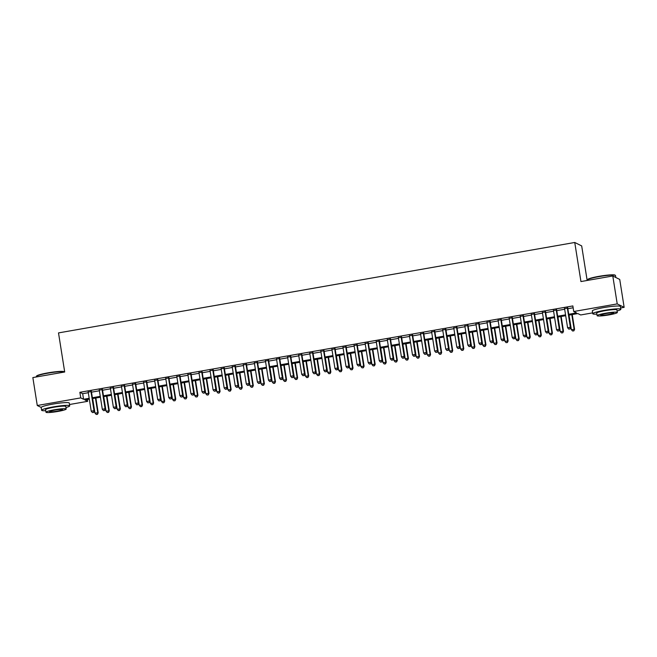 <?xml version="1.0" encoding="UTF-8"?>
<svg xmlns="http://www.w3.org/2000/svg" width="657" height="657" viewBox="0 0 657 657"><rect width="100%" height="100%" fill="white"/><g stroke="black" fill="none" stroke-linecap="round" stroke-linejoin="round"><path stroke-width="0.99" d="M587.161 280.473L581.683 245.915L574.752 242.474L58.506 332.91L64.698 372.002L32.85 377.578L37.268 405.5L80.754 397.887L83.562 399.284L89.188 398.298M574.752 242.474L580.944 281.557L612.792 275.981L619.732 279.43L624.15 307.345L620.651 307.961M592.639 312.872L580.665 314.966L577.856 313.57L568.88 315.138M87.397 399.489L87.685 401.328L69.502 404.515M91.389 391.515L88.202 392.073M102.467 389.568L99.281 390.127M113.546 387.63L110.36 388.188M124.625 385.692L121.438 386.25M135.703 383.745L132.517 384.304M146.782 381.807L143.596 382.366M157.861 379.869L154.666 380.428M168.939 377.923L165.745 378.481M180.018 375.985L176.823 376.543M191.097 374.047L187.902 374.605M202.175 372.1L198.981 372.659M213.254 370.162L210.059 370.72M224.333 368.224L221.138 368.782M235.403 366.278L232.217 366.836M246.482 364.339L243.295 364.898M257.56 362.401L254.374 362.96M268.639 360.455L265.453 361.013M279.718 358.517L276.531 359.075M290.796 356.579L287.61 357.137M301.875 354.632L298.689 355.191M312.954 352.694L309.767 353.252M324.032 350.756L320.846 351.314M335.111 348.81L331.925 349.376M346.19 346.871L343.003 347.43M357.268 344.933L354.082 345.492M368.347 342.995L365.161 343.554M379.426 341.049L376.231 341.607M390.504 339.111L387.31 339.669M401.583 337.172L398.388 337.731M412.662 335.226L409.467 335.784M423.74 333.288L420.546 333.846M434.819 331.35L431.624 331.908M445.898 329.403L442.703 329.962M456.968 327.465L453.782 328.024M468.047 325.527L464.86 326.086M479.125 323.581L475.939 324.139M490.204 321.643L487.018 322.201M501.283 319.704L498.096 320.263M512.361 317.758L509.175 318.317M523.44 315.82L520.254 316.378M534.519 313.882L531.332 314.44M545.597 311.935L542.411 312.494M556.676 309.997L553.49 310.556M568.74 314.284L576.542 312.921L573.733 311.517L572.855 305.932L79.867 392.303L82.683 393.699L88.301 392.714M91.495 392.155L99.379 390.775M102.574 390.217L110.458 388.829M113.645 388.271L121.537 386.891M124.723 386.332L132.615 384.953M135.802 384.394L143.694 383.006M146.881 382.448L154.773 381.068M157.959 380.51L165.851 379.13M169.038 378.572L176.93 377.184M180.117 376.625L188.009 375.246M191.195 374.687L199.087 373.307M202.274 372.749L210.166 371.361M213.353 370.803L221.245 369.423M224.431 368.864L232.323 367.485M235.51 366.926L243.394 365.538M246.589 364.98L254.473 363.6M257.667 363.042L265.551 361.662M268.746 361.104L276.63 359.716M279.825 359.157L287.709 357.778M290.903 357.219L298.787 355.839M301.982 355.281L309.866 353.893M313.06 353.335L320.945 351.955M324.131 351.396L332.023 350.017M335.21 349.458L343.102 348.079M346.288 347.512L354.18 346.132M357.367 345.574L365.259 344.194M368.446 343.636L376.338 342.256M379.524 341.697L387.416 340.31M390.603 339.751L398.495 338.371M401.682 337.813L409.574 336.433M412.76 335.875L420.652 334.487M423.839 333.928L431.731 332.549M434.918 331.99L442.81 330.611M445.996 330.052L453.888 328.664M457.075 328.106L464.959 326.726M468.154 326.168L476.038 324.788M479.232 324.23L487.116 322.842M490.311 322.283L498.195 320.903M501.39 320.345L509.274 318.965M512.468 318.407L520.352 317.019M523.547 316.46L531.431 315.081M534.617 314.522L542.51 313.143M545.696 312.584L553.588 311.196M556.775 310.638L564.667 309.258M567.853 308.7L573.142 307.772M567.755 308.059L564.568 308.618M612.792 275.981L617.219 303.904L624.15 307.345M41.186 407.447L37.268 405.5M79.867 392.303L80.754 397.887M573.733 311.517L617.219 303.904M92.374 397.74L100.266 396.36M103.453 395.801L111.345 394.414M114.532 393.855L122.424 392.475M125.61 391.917L133.502 390.537M136.689 389.979L144.581 388.591M147.768 388.032L155.66 386.653M158.846 386.094L166.738 384.715M169.925 384.156L177.809 382.768M181.004 382.21L188.888 380.83M192.082 380.272L199.966 378.892M203.161 378.333L211.045 376.946M214.239 376.387L222.123 375.007M225.318 374.449L233.202 373.069M236.397 372.511L244.281 371.123M247.475 370.564L255.359 369.185M258.546 368.626L266.438 367.247M269.625 366.688L277.517 365.3M280.703 364.742L288.595 363.362M291.782 362.804L299.674 361.424M302.861 360.865L310.753 359.478M313.939 358.919L321.831 357.539M325.018 356.981L332.91 355.601M336.097 355.043L343.989 353.655M347.175 353.096L355.067 351.717M358.254 351.158L366.146 349.779M369.333 349.22L377.225 347.84M380.411 347.274L388.303 345.894M391.49 345.336L399.374 343.956M402.569 343.397L410.453 342.018M413.647 341.459L421.531 340.071M424.726 339.513L432.61 338.133M435.805 337.575L443.689 336.195M446.883 335.637L454.767 334.249M457.962 333.69L465.846 332.311M469.041 331.752L476.925 330.372M480.111 329.814L488.003 328.426M491.19 327.868L499.082 326.488M502.268 325.929L510.161 324.55M513.347 323.991L521.239 322.603M524.426 322.045L532.318 320.665M535.504 320.107L543.396 318.727M546.583 318.169L554.475 316.781M557.662 316.222L565.554 314.843M89.319 399.152L84.876 399.932L87.685 401.328M565.685 315.705L557.801 317.085M554.607 317.643L546.723 319.023M543.528 319.581L535.644 320.961M532.449 321.519L524.565 322.907M521.371 323.466L513.487 324.845M510.292 325.404L502.408 326.784M499.221 327.342L491.329 328.73M488.143 329.288L480.251 330.668M477.064 331.227L469.172 332.606M465.985 333.165L458.093 334.553M454.907 335.111L447.015 336.491M443.828 337.049L435.936 338.429M432.749 338.987L424.857 340.375M421.671 340.934L413.779 342.313M410.592 342.872L402.7 344.252M399.513 344.81L391.621 346.198M388.435 346.756L380.543 348.136M377.356 348.695L369.472 350.074M366.278 350.633L358.394 352.021M355.199 352.579L347.315 353.959M344.12 354.517L336.236 355.897M333.042 356.455L325.158 357.843M321.963 358.402L314.079 359.781M310.884 360.34L303 361.72M299.806 362.278L291.922 363.666M288.735 364.224L280.843 365.604M277.656 366.163L269.764 367.542M266.578 368.101L258.686 369.48M255.499 370.047L247.607 371.427M244.42 371.985L236.528 373.365M233.342 373.923L225.45 375.303M222.263 375.861L214.371 377.249M211.184 377.808L203.292 379.188M200.106 379.746L192.214 381.126M189.027 381.684L181.135 383.072M177.948 383.631L170.056 385.01M166.87 385.569L158.978 386.948M155.791 387.507L147.907 388.895M144.712 389.453L136.828 390.833M133.634 391.391L125.75 392.771M122.555 393.329L114.671 394.717M111.476 395.276L103.592 396.656M100.398 397.214L92.514 398.594M82.683 393.699L83.562 399.284M567.287 307.821L570.366 327.26L567.591 327.744L564.519 308.305M567.705 307.747L570.834 327.49L570.366 327.26L569.906 328.927L568.798 329.116L569.906 328.927M570.087 329.017L570.834 327.49M567.591 327.744L568.798 329.116M569.044 315.114L571.344 329.609L574.579 329.354L572.239 314.555M573.651 330.783L572.543 330.98L573.84 330.882L574.111 329.116L571.812 314.629M572.543 330.98L571.344 329.609M574.579 329.354L573.84 330.882M587.489 279.816L587.769 279.43A13.879 1.495 -9 0 1 599.135 276.301A13.879 1.495 -9 0 1 615.018 275.119L615.404 275.398A14.216 1.536 171 0 0 599.127 276.605A14.216 1.536 171 0 0 587.489 279.816A14.216 1.536 171 0 0 587.432 279.997L587.498 280.416M615.823 277.484L615.51 275.546A14.216 1.536 171 0 0 615.404 275.398M617.087 310.95A14.216 1.536 171 0 0 620.857 309.275A14.216 1.536 171 0 0 604.473 310.334A14.216 1.536 171 0 0 592.77 313.726A14.216 1.536 171 0 0 596.868 314.153M620.857 309.275L620.413 306.482A14.216 1.536 171 0 0 604.029 307.542A14.216 1.536 171 0 0 592.327 310.933L592.77 313.726M597.106 315.672L596.704 313.102A10.233 1.1 -9 0 1 605.13 310.662A10.233 1.1 -9 0 1 616.923 309.899L617.334 312.469A10.233 1.1 171 0 0 605.532 313.233A10.233 1.1 171 0 0 597.106 315.672A10.233 1.1 171 0 0 608.908 314.908A10.233 1.1 171 0 0 617.334 312.469M606.132 313.529A6.595 0.714 171 0 0 600.703 315.097A6.595 0.714 171 0 0 608.308 314.604A6.595 0.714 171 0 0 613.737 313.036A6.595 0.714 171 0 0 606.132 313.529M36.34 376.371L36.628 375.985A13.879 1.495 -9 0 1 47.994 372.856A13.879 1.495 -9 0 1 63.877 371.673L64.263 371.952A14.216 1.536 171 0 0 47.986 373.16A14.216 1.536 171 0 0 36.34 376.371A14.216 1.536 171 0 0 36.283 376.551L36.349 376.97M65.946 407.504A14.216 1.536 171 0 0 69.716 405.829A14.216 1.536 171 0 0 53.332 406.888A14.216 1.536 171 0 0 41.629 410.28A14.216 1.536 171 0 0 45.727 410.707M69.716 405.829L69.272 403.037A14.216 1.536 171 0 0 52.889 404.096A14.216 1.536 171 0 0 41.186 407.488L41.629 410.28M45.965 412.226L45.563 409.656A10.233 1.1 -9 0 1 53.981 407.217A10.233 1.1 -9 0 1 65.782 406.453L66.185 409.024A10.233 1.1 171 0 0 54.391 409.787A10.233 1.1 171 0 0 45.965 412.226A10.233 1.1 171 0 0 57.767 411.463A10.233 1.1 171 0 0 66.185 409.024M54.991 410.083A6.595 0.714 171 0 0 49.562 411.652A6.595 0.714 171 0 0 57.167 411.159A6.595 0.714 171 0 0 62.596 409.59A6.595 0.714 171 0 0 54.991 410.083M556.208 309.767L559.288 329.198L556.512 329.683L553.44 310.252M556.627 309.693L559.756 329.428L559.288 329.198L558.828 330.865L557.719 331.062L558.828 330.865M559.008 330.956L559.756 329.428M556.512 329.683L557.719 331.062M545.129 311.705L548.209 331.136L545.441 331.621L542.362 312.19M545.548 311.632L548.677 331.374L548.209 331.136L547.749 332.803L546.64 333L547.749 332.803M547.938 332.902L548.677 331.374M545.441 331.621L546.64 333M534.051 313.644L537.13 333.083L534.363 333.567L531.283 314.128M534.47 313.57L537.598 333.313L537.13 333.083L536.67 334.75L535.562 334.939L536.67 334.75M536.859 334.84L537.598 333.313M534.363 333.567L535.562 334.939M522.972 315.59L526.052 335.021L523.284 335.505L520.204 316.074M523.391 315.516L526.52 335.251L526.052 335.021L525.592 336.688L524.483 336.885L525.592 336.688M525.781 336.778L526.52 335.251M523.284 335.505L524.483 336.885M557.965 317.052L560.265 331.547L563.501 331.292L561.16 316.493M562.573 332.729L561.464 332.918L562.762 332.82L563.033 331.062L560.741 316.567M561.464 332.918L560.265 331.547M563.501 331.292L562.762 332.82M546.887 318.998L549.186 333.485L552.422 333.23L550.081 318.431M551.494 334.668L550.385 334.865L551.683 334.758L551.954 333L549.663 318.505M550.385 334.865L549.186 333.485M552.422 333.23L551.683 334.758M535.808 320.936L538.108 335.423L541.343 335.177L539.003 320.378M540.415 336.606L539.307 336.803L540.604 336.704L540.875 334.939L538.584 320.452M539.307 336.803L538.108 335.423M541.343 335.177L540.604 336.704M524.729 322.874L527.029 337.37L530.265 337.115L527.924 322.316M529.337 338.552L528.228 338.741L529.526 338.642L529.797 336.885L527.505 322.39M528.228 338.741L527.029 337.37M530.265 337.115L529.526 338.642M511.893 317.528L514.973 336.959L512.205 337.443L509.126 318.013M512.312 317.454L515.441 337.197L514.973 336.959L514.513 338.626L513.404 338.823L514.513 338.626M514.702 338.725L515.441 337.197M512.205 337.443L513.404 338.823M513.651 324.813L515.95 339.308L519.186 339.053L516.845 324.254M518.258 340.49L517.149 340.687L518.447 340.581L518.718 338.823L516.427 324.328M517.149 340.687L515.95 339.308M519.186 339.053L518.447 340.581M500.815 319.466L503.894 338.905L501.127 339.39L498.047 319.951M501.234 319.392L504.362 339.135L503.894 338.905L503.434 340.572L502.326 340.761L503.434 340.572M503.623 340.663L504.362 339.135M501.127 339.39L502.326 340.761M502.58 326.759L504.872 341.246L508.107 340.999L505.767 326.2M507.179 342.428L506.071 342.625L507.368 342.527L507.639 340.761L505.348 326.274M506.071 342.625L504.872 341.246M508.107 340.999L507.368 342.527M489.736 321.413L492.816 340.843L490.048 341.328L486.968 321.897M490.155 321.339L493.284 341.073L492.816 340.843L492.356 342.511L491.247 342.708L492.356 342.511M492.545 342.601L493.284 341.073M490.048 341.328L491.247 342.708M491.502 328.697L493.793 343.192L497.029 342.938L494.688 328.139M496.101 344.375L494.992 344.564L496.29 344.465L496.561 342.708L494.269 328.213M494.992 344.564L493.793 343.192M497.029 342.938L496.29 344.465M478.657 323.351L481.737 342.782L478.969 343.266L475.89 323.835M479.076 323.277L482.205 343.02L481.737 342.782L481.277 344.449L480.168 344.646L481.277 344.449M481.466 344.547L482.205 343.02M478.969 343.266L480.168 344.646M480.423 330.635L482.714 345.13L485.95 344.876L483.609 330.077M485.022 346.313L483.913 346.51L485.211 346.403L485.482 344.646L483.191 330.151M483.913 346.51L482.714 345.13M485.95 344.876L485.211 346.403M467.579 325.289L470.658 344.728L467.891 345.212L464.811 325.773M467.998 325.215L471.126 344.958L470.658 344.728L470.198 346.395L469.09 346.584L470.198 346.395M470.387 346.485L471.126 344.958M467.891 345.212L469.09 346.584M469.344 332.582L471.636 347.068L474.871 346.822L472.531 332.023M473.943 348.251L472.835 348.448L474.132 348.35L474.403 346.584L472.112 332.097M472.835 348.448L471.636 347.068M474.871 346.822L474.132 348.35M456.5 327.235L459.58 346.666L456.812 347.151L453.732 327.72M456.927 327.161L460.048 346.896L459.58 346.666L459.12 348.333L458.011 348.522L459.12 348.333M459.309 348.424L460.048 346.896M456.812 347.151L458.011 348.522M458.266 334.52L460.557 349.015L463.793 348.76L461.452 333.961M462.865 350.197L461.764 350.386L463.054 350.288L463.325 348.53L461.033 334.035M461.764 350.386L460.557 349.015M463.793 348.76L463.054 350.288M445.421 329.173L448.501 348.604L445.733 349.089L442.654 329.658M445.848 329.1L448.969 348.842L448.501 348.604L448.041 350.271L446.932 350.468L448.041 350.271M448.23 350.37L448.969 348.842M445.733 349.089L446.932 350.468M447.187 336.458L449.478 350.953L452.722 350.698L450.373 335.899M451.786 352.136L450.686 352.333L451.975 352.226L452.254 350.468L449.955 335.973M450.686 352.333L449.478 350.953M452.722 350.698L451.975 352.226M434.351 331.112L437.422 350.542L434.655 351.035L431.575 331.596M434.77 331.038L437.891 350.781L437.422 350.542L436.962 352.218L435.854 352.407L436.962 352.218M437.151 352.308L437.891 350.781M434.655 351.035L435.854 352.407M436.108 338.404L438.4 352.891L441.644 352.645L439.295 337.846M440.716 354.074L439.607 354.271L440.896 354.172L441.176 352.407L438.876 337.92M439.607 354.271L438.4 352.891M441.644 352.645L440.896 354.172M423.272 333.058L426.344 352.489L423.576 352.973L420.496 333.542M423.691 332.984L426.812 352.719L426.344 352.489L425.884 354.156L424.775 354.345L425.884 354.156M426.073 354.246L426.812 352.719M423.576 352.973L424.775 354.345M425.03 340.342L427.321 354.837L430.565 354.583L428.216 339.784M429.637 356.02L428.528 356.209L429.818 356.11L430.097 354.353L427.797 339.858M428.528 356.209L427.321 354.837M430.565 354.583L429.818 356.11M412.194 334.996L415.265 354.427L412.497 354.911L409.418 335.481M412.612 334.922L415.733 354.657L415.265 354.427L414.805 356.094L413.696 356.291L414.805 356.094M414.994 356.184L415.733 354.657M412.497 354.911L413.696 356.291M413.951 342.281L416.242 356.776L419.486 356.521L417.138 341.722M418.558 357.958L417.45 358.155L418.739 358.049L419.018 356.291L416.719 341.796M417.45 358.155L416.242 356.776M419.486 356.521L418.739 358.049M401.115 336.934L404.186 356.365L401.419 356.858L398.339 337.419M401.534 336.86L404.655 356.603L404.186 356.365L403.727 358.032L402.626 358.229L403.727 358.032M403.915 358.131L404.655 356.603M401.419 356.858L402.626 358.229M402.872 344.227L405.164 358.714L408.408 358.467L406.059 343.668M407.48 359.896L406.371 360.093L407.66 359.995L407.94 358.229L405.64 343.742M406.371 360.093L405.164 358.714M408.408 358.467L407.66 359.995M390.036 338.881L393.116 358.311L390.34 358.796L387.26 339.365M390.455 338.807L393.584 358.541L393.116 358.311L392.648 359.979L391.547 360.167L392.648 359.979M392.837 360.069L393.584 358.541M390.34 358.796L391.547 360.167M391.794 346.165L394.093 360.66L397.329 360.406L394.98 345.607M396.401 361.843L395.292 362.032L396.59 361.933L396.861 360.176L394.561 345.681M395.292 362.032L394.093 360.66M397.329 360.406L396.59 361.933M378.958 340.819L382.037 360.25L379.261 360.734L376.19 341.303M379.376 340.745L382.505 360.479L382.037 360.25L381.577 361.917L380.469 362.114L381.577 361.917M381.758 362.007L382.505 360.479M379.261 360.734L380.469 362.114M380.715 348.103L383.015 362.598L386.25 362.344L383.902 347.545M385.322 363.781L384.214 363.978L385.511 363.871L385.782 362.114L383.483 347.619M384.214 363.978L383.015 362.598M386.25 362.344L385.511 363.871M367.879 342.757L370.959 362.188L368.183 362.672L365.111 343.241M368.298 342.683L371.427 362.426L370.959 362.188L370.499 363.855L369.39 364.052L370.499 363.855M370.679 363.953L371.427 362.426M368.183 362.672L369.39 364.052M369.636 350.05L371.936 364.536L375.172 364.29L372.831 349.491M374.244 365.719L373.135 365.916L374.433 365.818L374.704 364.052L372.404 349.565M373.135 365.916L371.936 364.536M375.172 364.29L374.433 365.818M356.8 344.695L359.88 364.134L357.104 364.619L354.033 345.188M357.219 344.629L360.348 364.364L359.88 364.134L359.42 365.801L358.311 365.99L359.42 365.801M359.601 365.892L360.348 364.364M357.104 364.619L358.311 365.99M358.558 351.988L360.857 366.483L364.093 366.228L361.752 351.429M363.165 367.665L362.056 367.854L363.354 367.756L363.625 365.998L361.325 351.503M362.056 367.854L360.857 366.483M364.093 366.228L363.354 367.756M345.722 346.641L348.801 366.072L346.025 366.557L342.954 347.126M346.14 346.567L349.269 366.302L348.801 366.072L348.341 367.739L347.233 367.936L348.341 367.739M348.522 367.83L349.269 366.302M346.025 366.557L347.233 367.936M347.479 353.926L349.779 368.421L353.014 368.166L350.674 353.367M352.086 369.604L350.978 369.801L352.275 369.694L352.546 367.936L350.247 353.441M350.978 369.801L349.779 368.421M353.014 368.166L352.275 369.694M334.643 348.58L337.723 368.01L334.955 368.495L331.875 349.064M335.062 348.506L338.191 368.248L337.723 368.01L337.263 369.677L336.154 369.875L337.263 369.677M337.452 369.776L338.191 368.248M334.955 368.495L336.154 369.875M336.4 355.872L338.7 370.359L341.936 370.113L339.595 355.314M341.008 371.542L339.899 371.739L341.197 371.64L341.468 369.875L339.176 355.388M339.899 371.739L338.7 370.359M341.936 370.113L341.197 371.64M323.564 350.518L326.644 369.957L323.876 370.441L320.797 351.01M323.983 350.444L327.112 370.187L326.644 369.957L326.184 371.624L325.075 371.813L326.184 371.624M326.373 371.714L327.112 370.187M323.876 370.441L325.075 371.813M325.322 357.81L327.621 372.305L330.857 372.051L328.516 357.252M329.929 373.488L328.82 373.677L330.118 373.578L330.389 371.821L328.098 357.326M328.82 373.677L327.621 372.305M330.857 372.051L330.118 373.578M312.486 352.464L315.565 371.895L312.798 372.379L309.718 352.949M312.904 352.39L316.033 372.125L315.565 371.895L315.105 373.562L313.997 373.759L315.105 373.562M315.294 373.652L316.033 372.125M312.798 372.379L313.997 373.759M314.243 359.749L316.543 374.244L319.778 373.989L317.438 359.19M318.85 375.426L317.742 375.615L319.039 375.517L319.31 373.759L317.019 359.264M317.742 375.615L316.543 374.244M319.778 373.989L319.039 375.517M301.407 354.402L304.487 373.833L301.719 374.318L298.639 354.887M301.826 354.328L304.955 374.071L304.487 373.833L304.027 375.5L302.918 375.697L304.027 375.5M304.216 375.599L304.955 374.071M301.719 374.318L302.918 375.697M303.164 361.695L305.464 376.182L308.7 375.935L306.359 361.136M307.772 377.364L306.663 377.561L307.961 377.463L308.232 375.697L305.94 361.21M306.663 377.561L305.464 376.182M308.7 375.935L307.961 377.463M290.328 356.34L293.408 375.779L290.64 376.264L287.561 356.825M290.747 356.266L293.876 376.009L293.408 375.779L292.948 377.447L291.839 377.635L292.948 377.447M293.137 377.537L293.876 376.009M290.64 376.264L291.839 377.635M292.094 363.633L294.385 378.128L297.621 377.874L295.28 363.075M296.693 379.311L295.584 379.5L296.882 379.401L297.153 377.635L294.862 363.149M295.584 379.5L294.385 378.128M297.621 377.874L296.882 379.401M279.25 358.287L282.329 377.718L279.562 378.202L276.482 358.771M279.668 358.213L282.797 377.947L282.329 377.718L281.869 379.385L280.761 379.582L281.869 379.385M282.058 379.475L282.797 377.947M279.562 378.202L280.761 379.582M281.015 365.571L283.307 380.066L286.542 379.812L284.202 365.013M285.614 381.249L284.506 381.438L285.803 381.339L286.074 379.582L283.783 365.087M284.506 381.438L283.307 380.066M286.542 379.812L285.803 381.339M268.171 360.225L271.251 379.656L268.483 380.14L265.403 360.709M268.59 360.151L271.719 379.894L271.251 379.656L270.791 381.323L269.682 381.52L270.791 381.323M270.98 381.421L271.719 379.894M268.483 380.14L269.682 381.52M269.937 367.518L272.228 382.004L275.464 381.75L273.123 366.959M274.536 383.187L273.427 383.384L274.725 383.277L274.996 381.52L272.704 367.025M273.427 383.384L272.228 382.004M275.464 381.75L274.725 383.277M257.092 362.163L260.172 381.602L257.404 382.087L254.325 362.648M257.511 362.089L260.64 381.832L260.172 381.602L259.712 383.269L258.603 383.458L259.712 383.269M259.901 383.36L260.64 381.832M257.404 382.087L258.603 383.458M258.858 369.456L261.149 383.951L264.385 383.696L262.044 368.897M263.457 385.125L262.348 385.322L263.646 385.224L263.917 383.458L261.626 368.971M262.348 385.322L261.149 383.951M264.385 383.696L263.646 385.224M246.014 364.109L249.093 383.54L246.326 384.025L243.246 364.594M246.441 364.035L249.561 383.77L249.093 383.54L248.633 385.207L247.525 385.404L248.633 385.207M248.822 385.298L249.561 383.77M246.326 384.025L247.525 385.404M247.779 371.394L250.071 385.889L253.306 385.634L250.966 370.835M252.378 387.072L251.27 387.26L252.567 387.162L252.838 385.404L250.547 370.909M251.27 387.26L250.071 385.889M253.306 385.634L252.567 387.162M234.935 366.048L238.015 385.478L235.247 385.963L232.167 366.532M235.362 365.974L238.483 385.716L238.015 385.478L237.555 387.145L236.446 387.343L237.555 387.145M237.744 387.244L238.483 385.716M235.247 385.963L236.446 387.343M236.701 373.34L238.992 387.827L242.236 387.573L239.887 372.774M241.3 389.01L240.199 389.207L241.489 389.1L241.76 387.343L239.468 372.848M240.199 389.207L238.992 387.827M242.236 387.573L241.489 389.1M223.865 367.986L226.936 387.425L224.168 387.909L221.089 368.47M224.283 367.912L227.404 387.655L226.936 387.425L226.476 389.092L225.367 389.281L226.476 389.092M226.665 389.182L227.404 387.655M224.168 387.909L225.367 389.281M225.622 375.278L227.913 389.765L231.157 389.519L228.808 374.72M230.221 390.948L229.121 391.145L230.41 391.046L230.689 389.281L228.39 374.794M229.121 391.145L227.913 389.765M231.157 389.519L230.41 391.046M212.786 369.932L215.857 389.363L213.09 389.847L210.01 370.417M213.205 369.858L216.325 389.593L215.857 389.363L215.397 391.03L214.289 391.227L215.397 391.03M215.586 391.12L216.325 389.593M213.09 389.847L214.289 391.227M214.543 377.217L216.835 391.712L220.079 391.457L217.73 376.658M219.151 392.894L218.042 393.083L219.331 392.985L219.61 391.227L217.311 376.732M218.042 393.083L216.835 391.712M220.079 391.457L219.331 392.985M201.707 371.87L204.779 391.301L202.011 391.786L198.931 372.355M202.126 371.796L205.247 391.539L204.779 391.301L204.319 392.968L203.21 393.165L204.319 392.968M204.508 393.067L205.247 391.539M202.011 391.786L203.21 393.165M203.465 379.155L205.756 393.65L209 393.395L206.651 378.596M208.072 394.832L206.963 395.029L208.253 394.923L208.532 393.165L206.232 378.67M206.963 395.029L205.756 393.65M209 393.395L208.253 394.923M190.629 373.808L193.7 393.247L190.932 393.732L187.853 374.293M191.047 373.734L194.168 393.477L193.7 393.247L193.24 394.914L192.131 395.103L193.24 394.914M193.429 395.005L194.168 393.477M190.932 393.732L192.131 395.103M192.386 381.101L194.677 395.588L197.921 395.342L195.572 380.543M196.993 396.771L195.885 396.968L197.174 396.869L197.453 395.103L195.154 380.617M195.885 396.968L194.677 395.588M197.921 395.342L197.174 396.869M179.55 375.755L182.621 395.185L179.854 395.67L176.774 376.239M179.969 375.681L183.098 395.415L182.621 395.185L182.161 396.853L181.061 397.05L182.161 396.853M182.35 396.943L183.098 395.415M179.854 395.67L181.061 397.05M181.307 383.039L183.607 397.534L186.843 397.28L184.494 382.481M185.915 398.717L184.806 398.906L186.103 398.807L186.374 397.05L184.075 382.555M184.806 398.906L183.607 397.534M186.843 397.28L186.103 398.807M168.471 377.693L171.551 397.124L168.775 397.608L165.704 378.177M168.89 377.619L172.019 397.362L171.551 397.124L171.083 398.791L169.982 398.988L171.083 398.791M171.272 398.889L172.019 397.362M168.775 397.608L169.982 398.988M170.229 384.977L172.528 399.472L175.764 399.218L173.415 384.419M174.836 400.655L173.727 400.852L175.025 400.745L175.296 398.988L172.996 384.493M173.727 400.852L172.528 399.472M175.764 399.218L175.025 400.745M157.393 379.631L160.472 399.07L157.696 399.555L154.625 380.116M157.811 379.557L160.94 399.3L160.472 399.07L160.012 400.737L158.904 400.926L160.012 400.737M160.193 400.827L160.94 399.3M157.696 399.555L158.904 400.926M159.15 386.924L161.45 401.411L164.685 401.164L162.336 386.365M163.757 402.593L162.649 402.79L163.946 402.692L164.217 400.926L161.918 386.439M162.649 402.79L161.45 401.411M164.685 401.164L163.946 402.692M146.314 381.577L149.394 401.008L146.618 401.493L143.546 382.062M146.733 381.503L149.862 401.238L149.394 401.008L148.934 402.675L147.825 402.872L148.934 402.675M149.114 402.766L149.862 401.238M146.618 401.493L147.825 402.872M148.071 388.862L150.371 403.357L153.607 403.102L151.266 388.303M152.679 404.54L151.57 404.728L152.867 404.63L153.138 402.872L150.839 388.377M151.57 404.728L150.371 403.357M153.607 403.102L152.867 404.63M135.235 383.516L138.315 402.946L135.539 403.431L132.468 384M135.654 383.442L138.783 403.184L138.315 402.946L137.855 404.613L136.746 404.811L137.855 404.613M138.036 404.712L138.783 403.184M135.539 403.431L136.746 404.811M136.993 390.8L139.292 405.295L142.528 405.041L140.187 390.242M141.6 406.478L140.491 406.675L141.789 406.568L142.06 404.811L139.76 390.315M140.491 406.675L139.292 405.295M142.528 405.041L141.789 406.568M124.157 385.454L127.236 404.893L124.469 405.377L121.389 385.938M124.575 385.38L127.704 405.123L127.236 404.893L126.776 406.56L125.668 406.749L126.776 406.56M126.965 406.65L127.704 405.123M124.469 405.377L125.668 406.749M125.914 392.746L128.214 407.233L131.449 406.987L129.109 392.188M130.521 408.416L129.413 408.613L130.71 408.514L130.981 406.749L128.69 392.262M129.413 408.613L128.214 407.233M131.449 406.987L130.71 408.514M113.078 387.4L116.158 406.831L113.39 407.315L110.31 387.885M113.497 387.326L116.626 407.061L116.158 406.831L115.698 408.498L114.589 408.687L115.698 408.498M115.887 408.588L116.626 407.061M113.39 407.315L114.589 408.687M114.835 394.685L117.135 409.18L120.371 408.925L118.03 394.126M119.443 410.362L118.334 410.551L119.631 410.453L119.903 408.695L117.611 394.2M118.334 410.551L117.135 409.18M120.371 408.925L119.631 410.453M101.999 389.338L105.079 408.769L102.311 409.254L99.232 389.823M102.418 389.264L105.547 408.999L105.079 408.769L104.619 410.436L103.51 410.633L104.619 410.436M104.808 410.535L105.547 408.999M102.311 409.254L103.51 410.633M103.757 396.623L106.056 411.118L109.292 410.863L106.951 396.064M108.364 412.3L107.255 412.497L108.553 412.391L108.824 410.633L106.533 396.138M107.255 412.497L106.056 411.118M109.292 410.863L108.553 412.391M90.921 391.276L94 410.707L91.233 411.2L88.153 391.761M91.339 391.202L94.468 410.945L94 410.707L93.54 412.374L92.432 412.571L93.54 412.374M93.729 412.473L94.468 410.945M91.233 411.2L92.432 412.571M92.678 398.569L94.978 413.056L98.213 412.81L95.873 398.011M97.285 414.238L96.177 414.436L97.474 414.337L97.745 412.571L95.454 398.085M96.177 414.436L94.978 413.056M98.213 412.81L97.474 414.337"/></g></svg>
